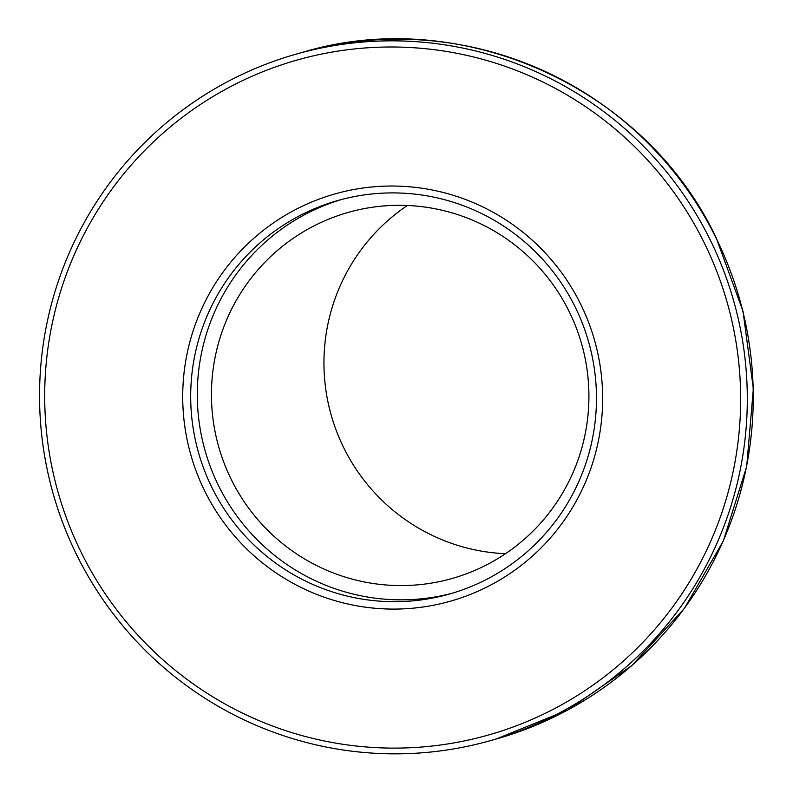 <?xml version="1.0" encoding="UTF-8"?>
<svg xmlns="http://www.w3.org/2000/svg" width="793" height="793" viewBox="0 0 793 793"><rect width="100%" height="100%" fill="white"/><g stroke="black" fill="none" stroke-linecap="round" stroke-linejoin="round"><path stroke-width="1.19" d="M580.555 303.967A211.662 209.838 74.3 0 1 486.436 587.256A211.662 209.838 74.3 0 1 204.802 491.145A211.662 209.838 74.3 0 1 298.931 207.865A211.662 209.838 74.3 0 1 580.555 303.967M212.038 487.745A204.525 202.76 -105.7 0 0 449.046 594.165A204.525 202.76 -105.7 0 0 575.123 306.871A204.525 202.76 -105.7 0 0 338.115 200.441A204.525 202.76 -105.7 0 0 212.038 487.745M704.045 242.45A350.784 347.76 -105.7 0 0 237.305 83.176A350.784 347.76 -105.7 0 0 81.312 552.662A350.784 347.76 -105.7 0 0 548.052 711.936A350.784 347.76 -105.7 0 0 704.045 242.45M76.782 555.08A356.731 353.648 74.3 0 1 296.681 53.983A356.731 353.648 74.3 0 1 710.072 239.605A356.731 353.648 74.3 0 1 490.173 740.702A356.731 353.648 74.3 0 1 76.782 555.08M505.488 553.712A190.251 188.615 74.3 0 1 343.805 447.876A190.251 188.615 74.3 0 1 407.374 205.486M569.057 311.322A190.251 188.615 74.3 0 1 451.782 578.573A190.251 188.615 74.3 0 1 231.308 479.567A190.251 188.615 74.3 0 1 348.583 212.316A190.251 188.615 74.3 0 1 569.057 311.322M452.337 593.204A204.525 202.76 74.3 0 1 218.64 485.881A204.525 202.76 74.3 0 1 341.416 199.539M716.02 237.93A356.731 353.648 -105.7 0 0 302.629 52.308C461.06 4.381 645.195 87.081 716.238 237.91L743.041 311.322L753.35 388.788L746.669 466.581L723.315 540.975L684.399 608.4L631.793 665.614L568.006 709.874L496.121 739.026A356.731 353.648 -105.7 0 0 716.02 237.93M296.681 53.983L302.629 52.308M490.173 740.702L496.121 739.026"/></g></svg>
